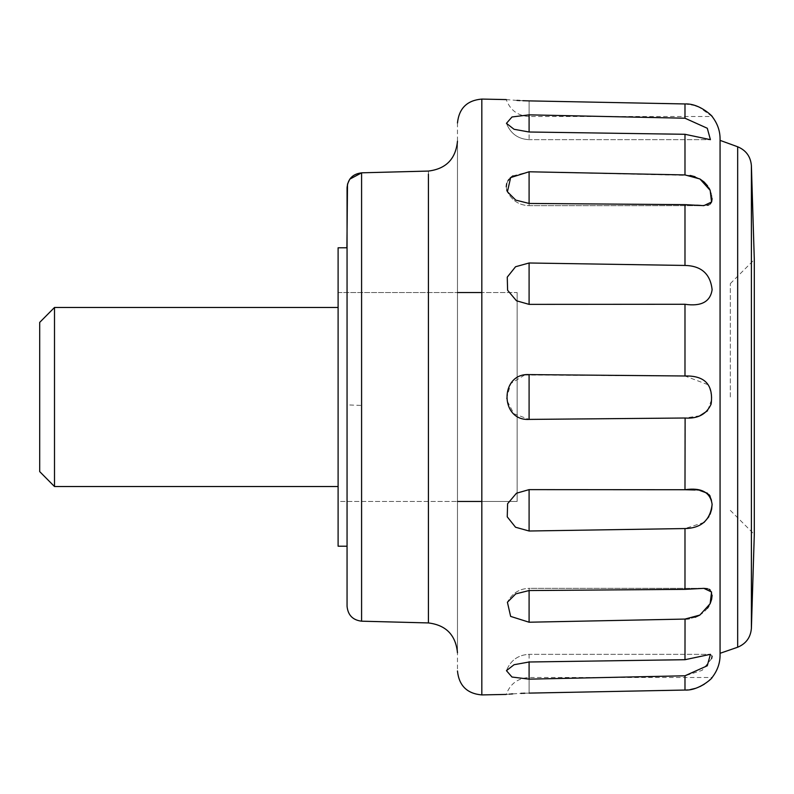 <?xml version="1.0" encoding="UTF-8"?>
<svg xmlns="http://www.w3.org/2000/svg" width="794" height="794" viewBox="0 0 794 794"><rect width="100%" height="100%" fill="white"/><g stroke="black" fill="none" stroke-linecap="round" stroke-linejoin="round"><path stroke-width="0.6" stroke-dasharray="3.97 2.98" d="M39.7 322.394L39.7 452.004M54.498 307.477L54.498 486.524M39.7 452.024L39.7 471.606M338.105 328.647L338.105 486.524L338.105 328.647M517.152 476.747L517.152 292.559L517.152 476.747M338.105 292.559L457.473 292.559L338.105 292.559L338.105 501.441L338.105 292.559L338.105 501.441L457.473 501.441L338.105 501.441M517.152 292.559L517.152 501.441L517.152 292.559L481.829 292.559L517.152 292.559M730.331 397L730.331 283.607L730.331 397M730.331 510.393L754.3 534.362L754.3 260.69M338.105 247.797L338.105 546.203M347.057 283.071L347.057 546.203L347.057 283.071M720.069 139.129L720.069 654.981M522.849 100.699L522.323 100.679M522.234 100.679L519.941 100.57M516.954 100.401L508.478 99.786M508.279 99.766L506.254 99.578C510.175 110.197 517.787 115.835 529.092 116.5L712.119 116.5L698.78 106.892M695.306 105.622L684.984 103.954L529.092 100.888C529.092 121.313 529.092 121.313 529.092 100.888C529.092 121.313 529.092 121.313 529.092 100.888M529.092 114.852L684.984 118.217L707.275 128.221L710.412 139.665L684.984 134.295L529.092 132.002L514.065 129.283L506.443 123.338L511.991 116.966L529.092 114.852L529.092 139.665C518.115 139.099 510.562 133.65 506.443 123.338C510.562 133.65 518.115 139.099 529.092 139.665L710.412 139.665L529.092 139.665M512.874 175.891L529.092 171.782L690.244 175.454M529.092 171.782L529.092 203.453L515.763 200.128L507.406 191.761C512.16 200.723 519.385 205.358 529.092 205.646L529.092 203.453L529.092 205.646L529.092 203.453L684.984 204.644L684.984 265.444C701.251 265.792 710.302 273.851 712.119 289.602C710.392 301.75 701.35 306.633 684.984 304.271L529.092 304.37L516.467 300.777L507.604 290.286L507.247 277.156L515.534 266.764L529.092 262.993L684.984 265.444M506.741 189.984L506.254 186.719M506.701 183.583L508.001 180.704M508.984 179.325L510.145 178.055M524.665 374.996L684.984 375.989L708.933 385.06L712.089 398.29L707.533 410.786M704.05 522.432L684.984 528.556L529.092 531.007L515.554 527.256L507.257 516.864L507.604 503.733L516.467 493.223L529.092 489.63L684.984 489.729L684.984 418.011L529.092 419.401L513.817 413.714L506.364 399.233L510.79 383.552L524.655 375.006M529.092 622.218L529.092 590.547L684.984 589.356L703.831 588.354L529.092 588.354L529.092 590.547L529.092 588.354C519.385 588.642 512.16 593.277 507.406 602.239L515.763 593.882L529.092 590.547L529.092 588.354C519.385 588.642 512.16 593.277 507.406 602.239L510.641 616.412L529.092 622.218L684.984 619.072L684.984 659.705L710.412 654.335L712.119 656.152M524.894 693.222L684.984 690.046L684.984 675.783L529.092 679.148L512.001 677.034L506.443 670.662L514.055 664.717L529.092 661.998L684.984 659.705M710.144 679.585L712.119 677.5L529.092 677.5C517.787 678.165 510.175 683.803 506.254 694.422L509.411 694.135M510.095 694.085L511.038 694.006M512.874 693.867L520.914 693.38M522.323 693.321L522.879 693.301M347.057 187.771L347.057 606.239M346.899 247.797L347.057 404.89L361.588 405.446L361.588 172.854M457.473 144.746L457.473 652.688L457.473 144.746M457.473 122.971L457.473 670.96M684.984 690.046L686.681 689.976M687.465 689.917L690.423 689.539M695.147 688.428L700.01 686.562M704.328 684.19L708.973 680.666M711.632 658.573L702.124 670.344L685.103 675.783M707.533 588.701L709.012 589.208M710.154 589.942L711.623 592.116M711.652 592.215L712.119 595.351M710.084 603.827L708.863 606.179M707.533 608.184L704.08 612.005L699.693 615.161M695.147 617.256L689.321 618.705M695.107 489.997L699.901 490.503M707.533 493.292L709.012 494.622M710.154 496.161L711.623 499.823M711.652 499.942L712.119 504.349M710.154 514.125L708.863 516.715M699.842 415.778L685.123 418.011M695.008 176.705L699.851 178.928M707.533 185.816L708.982 188.039M710.154 190.312L711.623 194.639M711.652 194.788L712.119 198.649M710.154 204.058L708.863 204.862M707.533 205.299L684.984 204.644M361.588 621.146L361.588 405.446M428.413 171.067L428.413 622.863M737.666 146.771L737.666 588.066M684.984 103.954L684.984 118.217M684.984 134.295L684.984 174.928M684.984 304.271L684.984 375.989M684.984 528.556L684.984 589.356M481.829 99.111L481.829 694.919M751.392 165.589L751.392 176.913M751.392 262.546L751.392 468.51M529.092 304.39L516.467 300.777L529.092 304.39L572.504 304.39L529.092 304.39L529.092 262.993M529.092 531.007L529.092 489.61L516.467 493.223L529.092 489.61L572.504 489.61L529.092 489.61M529.092 679.148L529.092 654.335C518.115 654.901 510.562 660.35 506.443 670.662C510.562 660.35 518.115 654.901 529.092 654.335L710.412 654.335L529.092 654.335M529.092 693.112C529.092 672.687 529.092 672.687 529.092 693.112C529.092 672.687 529.092 672.687 529.092 693.112M529.092 374.599L529.092 419.401M517.152 501.441L481.829 501.441L517.152 501.441M730.331 283.607L754.3 259.638M457.473 141.322L457.473 652.678M529.092 205.646L703.831 205.646L529.092 205.646C519.385 205.358 512.16 200.723 507.406 191.761M703.831 588.354L529.092 588.354"/><path stroke-width="1.19" d="M338.105 486.524L54.498 486.524L39.7 471.606L39.7 322.394L54.498 307.477L338.105 307.477M54.498 486.524L54.498 307.477M338.105 501.441L338.105 292.559M754.3 397L754.3 534.362L751.392 628.411L751.392 165.589L754.3 259.638L754.3 397M754.3 260.69L754.3 259.638M347.057 546.203L338.105 546.203L338.105 247.797L347.057 247.797M720.069 653.293L737.666 647.229L737.666 146.771L720.069 140.369M523.375 100.719L529.092 100.888C499.684 99.379 499.684 99.379 529.092 100.888L684.984 103.954C702.63 103.031 717.736 122.514 710.441 114.713M523.365 100.719L522.849 100.699M519.941 100.57L516.954 100.401M507.406 191.761L515.763 200.118L529.092 203.453L684.984 204.644L703.831 205.646L711.563 202.023L710.164 190.342L699.931 178.968L684.984 174.928L529.092 171.782L510.641 177.588L507.406 191.761L506.741 189.984M506.254 186.719L506.701 183.583M508.001 180.704L508.984 179.325M510.145 178.055L512.874 175.891M529.092 693.112C499.684 694.621 499.684 694.621 529.092 693.112L684.984 690.046C698.819 690.899 712.734 677.897 712.119 677.5C712.794 677.798 698.958 690.889 684.984 690.046L684.984 675.783L707.275 665.779L710.412 654.335L684.984 659.705L529.092 661.998L514.065 664.717L506.443 670.662L511.991 677.034L529.092 679.148L685.103 675.783M509.411 694.135L510.095 694.085M511.038 694.006L512.636 693.887M520.914 693.38L522.154 693.331M522.879 693.301L523.395 693.281M523.444 693.281L524.774 693.231M529.092 622.218L684.984 619.072L699.891 615.052L710.134 603.718L711.573 592.006L703.831 588.354L684.984 589.356L529.092 590.547L515.763 593.872L507.406 602.239L510.641 616.402L529.092 622.218L529.092 590.547M529.092 531.007L684.984 528.556C701.251 528.209 710.302 520.149 712.119 504.398C710.392 492.25 701.35 487.367 684.984 489.729L529.092 489.63L516.467 493.223L507.604 503.714L507.247 516.844L515.534 527.236L529.092 531.007L529.092 489.63M529.092 419.401L684.984 418.011C697.857 418.924 706.571 414.279 711.136 404.077C713.588 384.842 704.874 375.473 684.984 375.989L529.092 374.599C499.684 372.843 499.684 421.157 529.092 419.401L529.092 374.599M529.092 304.37L684.984 304.271C701.251 306.643 710.302 301.789 712.119 289.711C710.392 273.93 701.35 265.841 684.984 265.444L529.092 262.993L515.554 266.744L507.257 277.136L507.604 290.267L516.467 300.777L529.092 304.37L529.092 262.993M529.092 132.002L684.984 134.295L710.412 139.665L707.295 128.261L684.984 118.217L529.092 114.852L512.001 116.966L506.443 123.338L514.055 129.283L529.092 132.002L529.092 114.852M347.057 606.239L347.057 187.771C347.891 178.888 352.734 173.916 361.588 172.854L361.588 621.186L428.413 622.933L428.413 174.164M457.473 670.96L457.473 671.049C459.021 685.718 467.14 693.678 481.829 694.919L506.254 694.422M698.78 106.892L695.306 105.622M712.119 677.5C717.448 670.602 720.098 663.099 720.069 655L720.069 139.129M686.681 689.976L687.465 689.917M690.423 689.539L695.147 688.428M700.01 686.562L704.328 684.19M708.973 680.666L710.144 679.585M712.119 656.152L711.632 658.573M703.831 588.354L707.533 588.701M709.012 589.208L710.154 589.942M712.119 595.351L711.642 599.242M711.623 599.361L710.084 603.827M708.863 606.179L707.533 608.184M699.693 615.161L695.147 617.256M689.321 618.705L687.544 618.923M687.386 618.943L686.701 618.992M686.294 619.022L685.371 619.062M685.033 619.072L684.984 659.705M685.123 418.011L684.984 489.729L695.107 489.997M699.901 490.503L707.533 493.292M709.012 494.622L710.154 496.161M712.119 504.349L711.642 509.153M711.623 509.291L710.154 514.125M708.863 516.715L704.05 522.432M707.533 410.786L699.842 415.778M690.244 175.454L695.008 176.705M699.851 178.928L704.05 181.965M704.149 182.064L707.533 185.816M708.982 188.039L710.154 190.312M712.119 198.649L711.642 201.825M711.623 201.884L710.154 204.058M708.863 204.862L707.533 205.299M346.899 247.797L347.504 184.139L349.767 179.166L361.588 172.854M481.829 694.819L481.829 99.081C467.14 100.322 459.021 108.282 457.473 122.951M684.984 118.217L684.984 103.954M684.984 589.356L684.984 528.556M684.984 375.989L684.984 304.271M684.984 265.444L684.984 204.644M684.984 174.928L684.984 134.295M751.392 176.913L751.392 262.546M529.092 203.453L529.092 171.782M529.092 679.148L529.092 661.998M481.829 292.559L457.473 292.559L481.829 292.559M481.829 501.441L457.473 501.441L481.829 501.441M361.588 172.814L428.413 171.067C446.049 168.894 455.736 158.949 457.473 141.233M506.254 99.578L481.829 99.081M361.588 621.186C352.764 620.094 347.921 615.122 347.057 606.269M428.413 622.933C446.049 625.106 455.736 635.051 457.473 652.767M737.666 146.771C746.032 150.284 750.608 156.557 751.392 165.589M751.392 628.411C750.608 637.443 746.032 643.716 737.666 647.229M712.119 116.5C717.448 123.398 720.098 130.901 720.069 139"/></g></svg>
